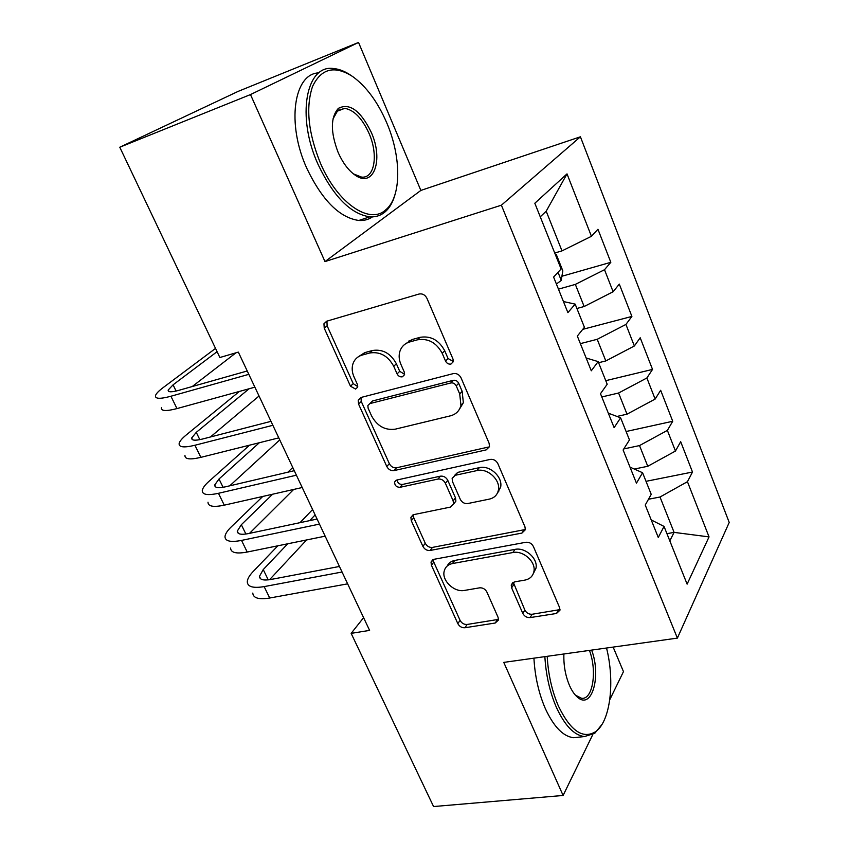 <?xml version="1.0" encoding="UTF-8"?>
<svg xmlns="http://www.w3.org/2000/svg" width="849" height="849" viewBox="0 0 849 849"><rect width="100%" height="100%" fill="white"/><g stroke="black" fill="none" stroke-linecap="round" stroke-linejoin="round"><path stroke-width="1.27" d="M450.978 364.051L453.27 361.738L453.016 359.116L426.909 298.254C425.073 294.826 422.462 293.414 419.077 294.019L326.674 321.209L323.947 323.787L324.244 328.192L350.478 386.21L355.625 389.075L357.62 387.197L357.376 384.385L354.022 376.924C352.017 372.329 351.656 367.935 352.961 363.765C354.532 359.339 357.578 356.442 362.099 355.094L369.633 353.014C379.938 351.38 387.972 355.805 393.734 366.29L397.088 373.889C398.34 376.171 400.102 377.147 402.373 376.807L404.506 374.727L404.262 372L400.908 364.37C399.019 359.955 398.659 355.699 399.815 351.603C401.386 346.689 404.665 343.484 409.632 341.977L417.475 339.812C428.172 338.093 436.418 342.603 442.212 353.322L445.555 361.09C446.807 363.414 448.612 364.412 450.978 364.051M522.782 613.36C524.417 616.353 526.868 617.764 530.126 617.584L556.488 613.477L559.979 610.155L559.576 607.555L533.405 546.533C531.718 543.413 529.203 541.991 525.86 542.278L434.062 559.289L431.027 562.08L431.419 565.222L457.823 623.622C459.458 626.53 461.824 627.91 464.934 627.74L495.222 623.017L498.459 620.035L498.055 617.265L486.87 592.018C485.214 589.015 482.794 587.625 479.6 587.837L464.467 590.426C454.3 592.613 441.607 580.557 444.186 571.165C445.237 567.036 447.985 564.5 452.443 563.556L512.849 552.54C523.101 550.216 535.995 561.698 533.947 571.356C532.97 576.153 529.925 579.071 524.82 580.122L514.558 581.873L511.225 585.025L511.618 587.837L522.782 613.36L524.852 610.049C526.486 613.042 528.927 614.443 532.174 614.251L560.011 609.603M369.602 630.393L238.336 352.112L219.859 357.514L119.783 147.227L250.487 94.568L324.987 261.588L501.398 205.193L677.385 638.108L503.765 662.39L563.11 795.46L433.574 806.55L351.146 633.365L369.602 630.393M486.127 449.906L489.491 446.553L489.098 443.242L461.049 377.858C459.267 374.536 456.688 373.114 453.313 373.613L361.058 397.449L358.214 400.134L358.565 404.082L386.783 466.494C388.502 469.593 390.933 470.962 394.053 470.601L486.127 449.906L489.459 446.691M497.864 463.66L524.947 526.804L525.34 529.734L521.912 533.087L430.082 550.47C426.962 550.725 424.564 549.356 422.887 546.353L411.287 520.713L410.905 517.359L413.898 514.59L450.373 507.108L453.536 504.094L453.143 500.836L445.375 483.23C443.645 480.099 441.172 478.709 437.957 479.059L399.975 487.315C396.398 487.209 394.615 485.426 394.626 481.977L396.695 480.056L490.213 459.415C493.577 459.022 496.124 460.445 497.864 463.66M501.398 205.193L580.408 136.795L729.217 522.453L677.385 638.108M561.9 276.254L610.824 262.309L597.951 229.272L591.435 236.298L567.015 173.875L534.828 203.251L561.115 268.974L553.601 277.061L567.896 312.623L575.166 304.122L584.42 327.279L577.32 336.066L591.286 370.801L598.152 361.61L607.194 384.247L600.487 393.692L614.124 427.631L620.608 417.804L629.459 439.92L623.113 450.002L636.453 483.177L642.576 472.723L651.215 494.351L645.24 505.038L658.272 537.459L664.045 526.433L651.225 519.928M610.824 262.309L604.509 269.717L613.127 291.748L584.144 306.51L576.906 308.474M582.754 329.338L631.9 316.433L619.303 284.107L613.127 291.748M631.9 316.433L625.925 324.435L634.352 345.989L605.815 360.931L598.587 362.725M605.761 380.67L652.531 369.411L640.199 337.764L634.352 345.989M652.531 369.411L646.874 377.985L655.131 399.083L627.018 414.174L617 416.445M626.095 431.515L672.726 421.263L660.66 390.285L655.131 399.083M672.726 421.263L667.378 430.39L675.454 451.042L647.766 466.281L634.299 469.051M646.015 481.33L692.497 472.044L680.686 441.703L675.454 451.042M692.497 472.044L687.446 481.691L709.042 536.897L687.117 584.144L664.045 526.433M642.576 472.723L630 467.141M666.943 533.671L674.095 532.387L660.013 497.015L648.477 499.244M687.446 481.691L660.013 497.015M709.042 536.897L674.095 532.387L669.808 540.834M620.608 417.804L608.309 413.166M647.766 466.281L639.52 445.576L623.792 448.93M667.378 430.39L639.52 445.576M598.152 361.61L586.128 357.991M627.018 414.174L618.592 393.013L601.792 396.961M646.874 377.985L618.592 393.013M575.166 304.122L563.449 301.544M605.815 360.931L597.208 339.303L580.366 343.633M625.925 324.435L597.208 339.303M584.144 306.51L575.346 284.404L558.462 289.138M604.509 269.717L575.346 284.404M363.595 617.669L351.146 633.365M563.11 795.46L592.761 734.629M609.762 699.756L623.474 671.623L613.148 647.097M324.987 261.588L420.86 190.431L358.543 42.45L250.487 94.568M358.543 42.45L238.102 91.405L119.783 147.227M420.86 190.431L580.408 136.795M591.435 236.298L561.996 250.88L546.194 211.199L540.261 216.813M561.996 250.88L554.737 253.023M567.015 173.875L546.194 211.199M453.324 361.504L448.049 358.511L444.727 350.775C438.965 340.088 430.751 335.61 420.085 337.329L417.475 339.812M405.026 344.163L412.253 339.494L420.085 337.329M358.129 356.888L364.847 352.6L372.371 350.52C382.644 348.886 390.646 353.301 396.377 363.754L399.72 371.321L404.602 374.303M326.95 321.134L327.12 325.814L353.226 383.642L357.747 386.603M360.942 397.481L361.271 401.46L389.351 463.681C391.071 466.77 393.49 468.139 396.61 467.778L488.43 447.052M456.242 385.913C455 383.599 453.196 382.612 450.851 382.952L369.899 403.583L367.872 405.493L368.126 408.22L371.618 415.989C377.211 426.092 385.075 430.496 395.209 429.18L450.501 415.819C455.987 414.333 459.468 410.874 460.943 405.419L459.723 394L456.242 385.913L458.693 383.26C457.452 380.957 455.658 379.981 453.313 380.31L450.851 382.952M369.899 403.583L372.573 400.961L453.313 380.31M458.927 410.067L463.352 402.702L462.153 391.325L459.723 394M458.693 383.26L462.153 391.325M413.293 514.759L413.75 517.741L425.296 543.307C426.962 546.3 429.35 547.669 432.459 547.403L525.372 529.511M453.578 503.871L455.892 501.122L455.499 497.875L447.773 480.332C446.054 477.202 443.592 475.822 440.376 476.172L402.49 484.45L399.975 487.315M397.067 479.972C397.64 483.028 399.454 484.524 402.49 484.45M489.385 499.106C494.256 497.949 497.249 495.02 498.352 490.308C500.889 480.099 487.549 467.767 477 470.569L455.329 475.281L452.135 478.358L452.528 481.691L460.296 499.35C462.005 502.47 464.477 503.871 467.735 503.542L489.385 499.106M497.344 493.237L500.581 487.337C503.117 477.149 489.831 464.859 479.324 467.661L477 470.569M454.417 475.578L457.707 472.384L479.324 467.661M513.295 582.276L524.852 610.049M533.331 573.616L536.016 568.13C538.064 558.504 525.223 547.053 514.993 549.388L512.849 552.54M447.19 566.018C448.643 563.025 451.169 561.157 454.756 560.436L514.993 549.388M433.308 559.502L433.786 562.123L460.073 620.354C461.697 623.262 464.053 624.631 467.152 624.461L498.522 619.377M555.225 254.254L556.297 254.509L562.834 270.863L561.157 280.52L556.403 284.012M411.638 340.078L409.048 340.799M215.529 348.408L162.997 387.728C158.583 391.049 156.078 393.681 155.505 395.634C154.953 398.945 160.1 399.147 170.925 396.239L248.821 374.345M161.459 407.711C160.96 411.128 166.139 411.415 176.974 408.581L254.88 387.176M247.239 370.981L178.577 390.402C171.307 392.365 167.847 392.238 168.198 390.031L173.069 384.841L217.089 351.677M192.235 386.539L235.98 352.802M239.407 391.431L186.186 435.006C181.919 438.519 179.564 441.374 179.128 443.571C178.81 447.306 184.074 447.869 194.93 445.258L272.858 425.296M184.955 455.404C184.7 459.256 189.996 459.903 200.852 457.356L278.79 437.861M271.001 421.348L202.306 439.082C195.026 440.854 191.481 440.482 191.672 437.978L196.268 432.364L249.128 388.757M210.446 436.97L259.041 396.005M249.564 445.173L208.928 481.383C204.811 485.076 202.593 488.143 202.285 490.573C202.2 494.734 207.591 495.646 218.458 493.301L296.397 475.196M208.005 502.183C207.973 506.439 213.396 507.437 224.263 505.166L302.202 487.517M294.274 470.696L225.569 486.795C218.278 488.387 214.659 487.793 214.691 485.002L219.021 478.985L259.359 442.722M229.729 485.83L279.756 439.92M320.508 163.369C337.605 203.42 369.442 224.667 385.404 210.117C401.545 197.573 401.683 157.426 386.719 122.787C377.709 101.922 366.365 86.513 352.664 76.537C334.644 65.086 321.272 68.387 312.549 86.439C305.566 107.388 308.219 133.028 320.508 163.369M395.008 194.623C392.843 202.444 389.394 208.323 384.661 212.261C380.437 215.688 375.481 217.217 369.793 216.835C350.669 214.001 333.434 196.543 318.088 164.473C296.184 116.706 306.011 64.291 333.487 68.536C339.186 69.013 345.065 71.337 351.146 75.529L351.253 75.593M338.178 152.544C330.399 132.051 330.463 117.321 338.38 108.343C349.65 102.633 360.602 110.614 371.236 132.285C383.95 160.206 373.549 189.062 354.638 174.777C348.175 170.055 342.688 162.637 338.178 152.544M353.439 173.886L361.578 177.101C374.717 178.672 378.484 154.56 368.997 133.293C362.141 118.319 354.065 109.999 344.747 108.343L337.722 110.582L332.988 118.945M372.456 216.888C368.487 219.604 363.945 220.804 358.84 220.475C339.568 217.726 322.259 200.406 306.903 168.516C286.304 123.731 293.733 73.396 318.895 72.876M340.088 109.097L341.139 109.723M547.191 656.319C548.21 674.382 551.946 690.937 558.377 705.975C570.56 731.074 583.051 739.585 595.849 731.52C610.495 720.886 614.973 681.439 606.536 648.02M601.983 724.43L594.767 733.303L584.505 736.55C574.168 735.372 564.765 725.587 556.318 707.196C549.759 691.893 545.939 675.04 544.867 656.638M591.647 650.101C601.4 675.74 592.093 709.881 577.798 697.464C574.656 694.928 571.865 690.874 569.424 685.323C565.36 675.528 563.513 665.085 563.895 653.985M578.753 737.165L573.659 737.717C563.216 736.55 553.771 726.818 545.302 708.522C538.733 693.283 534.944 676.504 533.925 658.166M575.357 695.108L581.618 698.313C592.889 699.894 597.303 670.795 589.429 650.408M262.765 496.453L231.246 526.889C227.267 530.763 225.187 534.021 224.996 536.674C225.134 541.238 230.641 542.49 241.519 540.41L319.457 524.098M230.61 548.061C230.801 552.731 236.33 554.057 247.218 552.041L325.156 536.165M497.811 492.208L498.745 491.645M317.08 519.057L248.386 533.596C241.084 535.008 237.38 534.191 237.274 531.134L241.339 524.714L272.625 494.214M249.521 533.352L293.69 489.449M292.756 467.481L287.864 472.193M277.825 545.811L253.151 571.547C249.309 575.58 247.356 579.039 247.282 581.905C247.632 586.85 253.246 588.421 264.145 586.606L342.062 572.014M252.79 593.08C253.182 598.12 258.828 599.765 269.727 598.014L347.644 583.847M339.441 566.463L270.757 579.496C263.455 580.737 259.677 579.697 259.433 576.386L263.232 569.583L287.726 543.795M269.547 579.708L306.585 539.953M309.726 520.617L315.128 514.918M312.591 509.538L300.005 522.676M444.727 350.775L442.212 353.322M412.253 339.494L409.632 341.977M399.72 371.321L397.088 373.889M396.377 363.754L393.734 366.29M372.371 350.52L369.633 353.014M364.847 352.6L362.099 355.094M353.226 383.642L350.478 386.21M327.12 325.814L324.244 328.192M448.049 358.511L445.555 361.09M396.61 467.778L394.053 470.601M389.351 463.681L386.783 466.494M361.271 401.46L358.565 404.082M524.045 529.978L521.912 533.087M432.459 547.403L430.082 550.47M425.296 543.307L422.887 546.353M413.75 517.741L411.287 520.713M455.499 497.875L453.143 500.836M447.773 480.332L445.375 483.23M440.376 476.172L437.957 479.059M457.707 472.384L455.329 475.281M513.741 584.6L511.618 587.837M454.756 560.436L452.443 563.556M497.365 619.717L495.222 623.017M467.152 624.461L464.934 627.74M460.073 620.354L457.823 623.622M433.786 562.123L431.419 565.222M558.462 610.123L556.488 613.477M532.174 614.251L530.126 617.584M561.21 280.276L558.016 272.306M170.925 396.239L176.974 408.581M173.069 384.841L176.093 391.039M194.93 445.258L200.852 457.356M196.268 432.364L199.823 439.655M218.458 493.301L224.263 505.166M219.021 478.985L223.085 487.305M241.519 540.41L247.218 552.041M241.339 524.714L245.892 534.042M264.145 586.606L269.727 598.014M263.232 569.583L268.263 579.878M326.833 321.421L323.947 323.787M360.931 397.523L358.214 400.134M370.557 402.861L369.793 403.615M463.352 402.702L460.943 405.419M412.964 514.897L410.905 517.359M455.892 501.122L453.536 504.094M396.207 480.205L394.626 481.977M500.581 487.337L498.352 490.308M512.87 582.52L511.225 585.025M536.016 568.13L533.947 571.356M432.841 559.714L431.027 562.08M168.198 390.031L168.909 391.495M191.672 437.978L192.511 439.697M214.691 485.002L215.657 486.965M385.404 210.117L384.661 212.261M337.722 110.582L338.38 108.343M344.747 108.343L336.926 111.325M358.84 220.475L369.793 216.835M353.725 174.109L354.638 174.777M595.849 731.52L594.767 733.303M573.659 737.717L584.505 736.55M576.429 696.053L577.798 697.464M237.274 531.134L238.357 533.331M259.433 576.386L260.622 578.806"/></g></svg>
